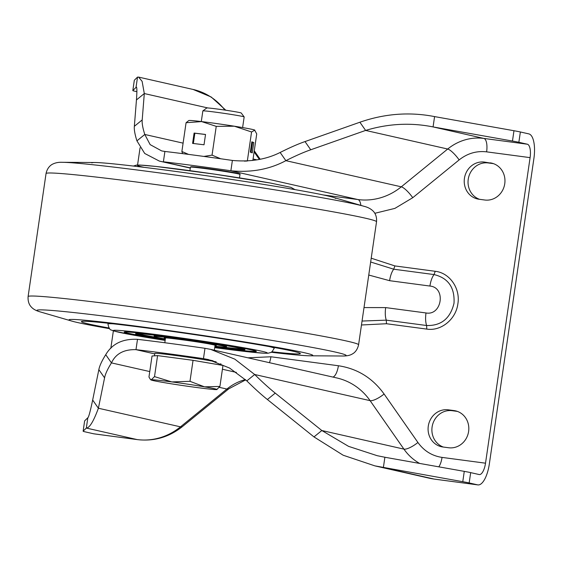 <?xml version="1.0" encoding="UTF-8"?>
<svg xmlns="http://www.w3.org/2000/svg" width="562" height="562" viewBox="0 0 562 562"><rect width="100%" height="100%" fill="white"/><g stroke="black" fill="none" stroke-linecap="round" stroke-linejoin="round"><path stroke-width="0.84" d="M213.082 360.811L203.465 358.633L204.975 348.307A104.37 3.281 -171.7 0 0 168.804 343.27A104.37 3.281 -171.7 0 0 137.493 339.336L135.983 349.655L154.74 353.905M208.671 359.624L203.465 358.633A104.37 3.281 -171.7 0 0 167.293 353.589A104.37 3.281 -171.7 0 0 135.983 349.655C123.907 349.311 115.73 353.723 111.459 362.89C107.567 369.101 105.27 374.095 104.574 377.861L98.392 408.237C93.538 421.395 89.52 428.005 86.33 428.061L83.134 431.202A29.224 0.92 -171.7 0 0 83.127 431.223A29.224 0.92 -171.7 0 0 85.164 431.862L93.629 433.78A22.965 8.563 97.6 0 0 93.917 433.836L137.395 439.617A22.965 8.563 -82.4 0 1 137.107 439.568L93.629 433.78M164.898 151.459L163.394 161.786A104.37 3.281 8.3 0 1 194.705 165.72A104.37 3.281 8.3 0 1 230.877 170.757L232.38 160.437A104.37 3.281 -171.7 0 0 196.208 155.4A104.37 3.281 -171.7 0 0 164.898 151.459L161.673 150.918L150.145 144.624L144.785 134.466C142.741 128.01 141.877 123.162 142.2 119.917L144.301 93.552L207.912 107.967M493.471 163.64L488.23 162.945A18.785 17.422 -77.2 0 0 468.589 177.437A18.785 17.422 -77.2 0 0 479.526 199.313M457.327 411.384L452.094 410.689A18.785 17.422 -77.2 0 0 432.445 425.181A18.785 17.422 -77.2 0 0 443.383 447.057M469.165 482.941L470.675 472.621L479.14 474.539A12.526 4.672 97.6 0 0 479.295 474.567A12.526 4.672 97.6 0 0 485.519 463.186L530.092 157.634A12.526 4.672 97.6 0 0 527.332 144.209L518.859 142.291L520.37 131.972L528.835 133.889A22.965 8.563 -82.4 0 1 533.9 158.498L489.326 464.05A22.965 8.563 -82.4 0 1 477.918 484.908A22.965 8.563 -82.4 0 1 477.637 484.858L469.165 482.941A29.224 0.92 -171.7 0 0 462.772 481.697L374.854 465.863L343.171 455.227L313.982 436.913L267.386 399.519C261.569 394.882 254.712 388.672 246.823 380.896L229.542 368.033L208.249 359.525M490.183 162.847A18.785 17.422 102.8 0 1 491.624 163.106A18.785 17.422 102.8 0 1 504.627 184.505A18.785 17.422 102.8 0 1 484.767 200.009L479.007 199.243A18.785 17.422 102.8 0 1 477.559 198.99A18.785 17.422 102.8 0 1 464.563 177.585A18.785 17.422 102.8 0 1 484.423 162.081L493.036 163.5M456.899 411.236L454.047 410.59A18.785 17.422 102.8 0 1 455.487 410.85A18.785 17.422 102.8 0 1 468.483 432.248A18.785 17.422 102.8 0 1 448.624 447.752L442.863 446.987A18.785 17.422 102.8 0 1 441.423 446.727A18.785 17.422 102.8 0 1 428.42 425.329A18.785 17.422 102.8 0 1 448.286 409.824L452.094 410.689M140.079 147.743L137.557 165.031M113.369 330.856L110.819 348.307M190.321 167.883L159.369 161.097L144.708 153.468L136.931 140.858C134.887 134.402 134.023 129.555 134.346 126.317L136.447 99.945L144.301 93.552L142.123 81.364L138.617 77.106L137.528 77.092L136.025 87.412L132.829 90.552A29.224 0.92 -171.7 0 0 132.822 90.573A29.224 0.92 -171.7 0 0 134.859 91.22L136.889 91.676M454.047 410.59L448.286 409.824M361.471 324.991L386.466 323.733L426.79 329.1C441.093 331.404 456 319.265 457.882 303.768C460.503 288.376 449.642 272.809 435.22 271.291L394.896 265.924L371.215 258.197M520.37 131.972A29.224 0.92 -171.7 0 0 513.97 130.728L512.467 141.048A29.224 0.92 8.3 0 1 518.859 142.291M512.467 141.048L433.07 126.921L434.581 116.601L513.97 130.728M470.675 472.621A29.224 0.92 -171.7 0 0 464.275 471.37L384.886 457.25L383.375 467.57L434.159 479.077A62.621 58.076 102.8 0 1 429.354 478.213L375.268 465.961M305.011 141.575L310.737 149.773C303.894 152.147 295.605 155.779 285.875 160.669L280.15 152.471C289.887 147.581 298.169 143.949 305.011 141.575L359.891 122.228C384.759 113.608 409.656 111.733 434.581 116.601M280.15 152.471C266.233 159.453 250.315 162.109 232.38 160.437M137.528 77.092L134.339 80.233A29.224 0.92 -171.7 0 0 134.325 80.254L132.822 90.573M137.395 439.617C154.051 441.521 169.05 437.187 182.397 426.6A22.965 5.543 -129.2 0 1 180.486 426.839A62.621 58.076 102.8 0 1 137.107 439.568L86.33 428.061L87.834 417.735L84.644 420.875A29.224 0.92 -171.7 0 0 84.63 420.896L83.127 431.223M426.79 329.1L426.614 325.51C441.191 325.918 450.324 318.499 454.005 303.248C454.883 287.561 448.23 278.007 434.04 274.572L393.716 269.205L370.66 262.011M87.834 417.735C88.67 417.341 90.278 411.44 92.667 400.039L98.392 408.237L180.486 426.839L226.886 389.044L219.328 387.337M149.759 371.566L111.459 362.89L105.733 354.692C101.841 360.902 99.544 365.89 98.849 369.656L92.667 400.039M105.733 354.692C112.161 343.733 122.748 338.612 137.493 339.336M204.975 348.307L210.56 349.346L234.825 359.153L254.677 374.503L246.823 380.896M267.386 399.519L275.24 393.119C269.416 388.483 262.566 382.279 254.677 374.503L370.105 400.657A62.621 58.076 -77.2 0 0 336.828 377.959L210.982 349.445M275.24 393.119L321.829 430.52L313.982 436.913M485.519 463.186L442.041 457.405C432.059 455.901 424.015 450.928 417.917 442.484A12.526 3.583 -34.9 0 1 403.923 449.122L321.829 430.52L348.566 446.361L377.165 455.684L384.886 457.25M359.891 122.228L365.609 130.426C388.237 123.612 410.724 122.439 433.07 126.921L483.854 138.428L527.332 144.209M310.737 149.773L365.609 130.426L447.703 149.028A52.189 48.395 102.8 0 1 483.854 138.428A12.526 4.672 97.6 0 1 486.615 151.852L530.092 157.634M374.812 213.3L394.896 208.39L412.74 197.705A12.526 3.021 50.8 0 0 401.303 186.823L285.875 160.669C269.549 169.387 251.221 172.752 230.877 170.757L357.924 199.552A62.621 58.076 -77.2 0 0 401.303 186.823L447.703 149.028A12.526 3.021 50.8 0 1 459.14 159.91C467.422 153.377 476.583 150.693 486.615 151.852M136.931 140.858L144.785 134.466L183.1 143.141M136.025 87.412C137.002 86.035 137.142 90.215 136.447 99.945M71.866 321.106A123.155 3.871 8.3 0 0 101.968 327.323A123.155 3.871 8.3 0 0 109.674 328.693A123.155 3.871 8.3 0 1 101.968 327.323A123.155 3.871 8.3 0 1 69.007 319.827A123.155 3.871 8.3 0 1 146.317 327.477A123.155 3.871 8.3 0 1 279.778 347.892A123.155 3.871 8.3 0 1 312.739 355.388A123.155 3.871 8.3 0 1 271.235 352.255A123.155 3.871 8.3 0 0 309.634 355.795L342.216 356.006A156.243 4.91 -171.7 0 0 304.344 345.981A156.243 4.91 -171.7 0 0 119.446 318.036A156.243 4.91 -171.7 0 0 40.583 312.001L71.866 321.106A123.155 3.871 8.3 0 1 69.007 319.827A123.155 3.871 8.3 0 1 146.317 327.477A123.155 3.871 8.3 0 1 279.778 347.892A123.155 3.871 8.3 0 1 312.739 355.388A123.155 3.871 8.3 0 1 309.634 355.795M91.894 162.924A123.155 3.871 8.3 0 1 169.204 170.574A123.155 3.871 8.3 0 1 302.665 190.989A123.155 3.871 8.3 0 1 335.633 198.484M109.14 328.032A110.63 3.477 8.3 0 1 81.399 321.626A110.63 3.477 8.3 0 1 151.002 328.524A110.63 3.477 8.3 0 1 270.736 346.845A110.63 3.477 8.3 0 1 300.347 353.568A110.63 3.477 8.3 0 1 271.938 351.784M165.2 340.045A66.794 2.1 8.3 0 1 142.053 336.16A66.794 2.1 8.3 0 1 124.174 332.093A66.794 2.1 8.3 0 1 166.106 336.238A66.794 2.1 8.3 0 1 238.492 347.316A66.794 2.1 8.3 0 1 256.37 351.376A66.794 2.1 8.3 0 1 214.775 347.274M62.031 162.306A156.243 4.91 8.3 0 1 62.424 162.306L95.006 162.516A123.155 3.871 8.3 0 1 182.032 172.302A123.155 3.871 8.3 0 1 302.665 190.989A123.155 3.871 8.3 0 1 332.767 197.206L364.05 206.31A156.243 4.91 8.3 0 1 364.429 206.423M159.72 335.83A36.53 1.145 -171.7 0 0 154.241 335.64L154.121 336.462A36.53 1.145 8.3 0 1 176.686 338.682A36.53 1.145 8.3 0 1 216.096 344.689A36.53 1.145 8.3 0 1 226.416 347.007A36.53 1.145 8.3 0 1 214.937 346.178M137.198 333.575A55.315 1.735 -171.7 0 0 151.283 336.441A55.315 1.735 -171.7 0 0 159.425 337.846M220.943 346.817A55.315 1.735 -171.7 0 0 243.465 349.072M226.416 347.007L226.535 346.185A36.53 1.145 -171.7 0 0 221.238 344.801M165.263 339.652A55.315 1.735 8.3 0 1 151.164 337.263A55.315 1.735 8.3 0 1 135.533 333.751A55.315 1.735 8.3 0 1 169.703 337.109A55.315 1.735 8.3 0 1 229.373 346.206A55.315 1.735 8.3 0 1 245.011 349.719A55.315 1.735 8.3 0 1 214.832 346.887M165.361 338.949A36.53 1.145 8.3 0 1 164.448 338.788A36.53 1.145 8.3 0 1 154.121 336.462M154.459 355.837L154.81 353.435A33.397 1.047 8.3 0 1 175.674 355.493A33.397 1.047 8.3 0 1 216.187 361.837M202.861 110.897A20.871 0.653 -171.7 0 1 215.885 112.203A20.871 0.653 -171.7 0 1 244.154 116.917A20.871 0.653 -171.7 0 0 244.154 116.917L241.231 113.004A17.415 0.548 -171.7 0 0 217.649 109.07A17.415 0.548 -171.7 0 0 206.781 107.981L202.861 110.897A20.871 0.653 -171.7 0 0 202.847 110.918L201.294 121.554M216.7 389.599A33.397 1.047 -171.7 0 1 196.194 387.443A33.397 1.047 8.3 0 1 163.493 382.518A33.397 1.047 8.3 0 1 150.995 379.919A33.397 1.047 8.3 0 1 151.311 379.757L150.412 379.455L148.965 377.011L152.028 356.013L157.578 355.613L175.316 357.966L193.047 360.326L222.974 365.448L219.911 386.445L204.519 386.839A33.397 1.047 8.3 0 1 216.995 389.55A33.397 1.047 8.3 0 1 216.7 389.599L219.911 386.445M171.817 381.914A33.397 1.047 8.3 0 1 204.519 386.839L189.984 381.324L171.817 381.914L154.515 376.61L151.311 379.757A33.397 1.047 8.3 0 1 171.817 381.914M157.578 355.613L154.515 376.61M193.047 360.326L189.984 381.324M203.858 156.426L212.043 155.14L216.244 126.359L234.333 126.211L251.565 131.972L254.839 130.131A33.397 1.047 -171.7 0 0 254.579 130.005A33.397 1.047 -171.7 0 0 234.333 126.211A33.397 1.047 -171.7 0 0 201.589 121.589A33.397 1.047 -171.7 0 0 188.846 120.507L186.078 122.713L181.877 151.494L182.601 153.623M194.101 133.075L192.59 143.401L204.02 144.778L205.53 134.459L194.101 133.075L194.859 133.215L193.356 143.493M216.244 126.359L201.589 121.589L186.078 122.713M188.551 154.388L181.877 151.494M212.043 155.14L220.683 158.758M244.379 161.132L247.435 160.999M251.565 131.972L247.371 160.753M253.778 142.558L251.825 141.814L250.322 152.133L252.275 152.878L253.778 142.558L251.783 142.088M254.579 130.005L256.729 133.939L252.858 160.472M205.523 134.508L194.859 133.215M251.088 152.428L252.556 142.383M484.423 162.081L488.23 162.945M182.397 426.6L228.797 388.806A22.965 5.543 -129.2 0 1 226.886 389.044A52.189 48.395 -77.2 0 1 245.383 379.575M477.918 484.908L434.44 479.126A22.965 8.563 -82.4 0 1 434.159 479.077L477.637 484.858M254.115 151.88L259.342 159.376M138.666 77.12L193.11 89.456A62.621 58.076 102.8 0 1 224.884 110.089M417.917 442.484L384.099 394.018C372.55 378.015 357.313 368.595 338.401 365.75L270.919 356.772L247.898 357.811M412.74 197.705L459.14 159.91M222.419 369.241L236.405 372.409M438.803 466.839A12.526 4.672 97.6 0 0 442.041 457.405M464.275 471.37L462.772 481.697M253.076 159.004L256.848 159.854M83.134 431.202L84.644 420.875M132.829 90.552L134.339 80.233M394.896 265.924L393.716 269.205C391.763 271.804 390.393 275.633 389.592 280.684L429.916 286.051C430.71 280.986 432.087 277.164 434.04 274.572L435.22 271.291M386.466 323.733L386.284 320.15L426.614 325.51C425.518 322.223 425.308 318.036 425.996 312.957L385.673 307.597C384.984 312.683 385.188 316.863 386.284 320.15L362.047 321.05M270.919 356.772A12.526 4.672 -82.4 0 1 269.451 362.694M338.401 365.75A12.526 4.672 -82.4 0 1 332.915 377.074M384.099 394.018A12.526 3.583 -34.9 0 1 370.105 400.657L403.923 449.122A52.189 48.395 102.8 0 0 419.659 463.432M360.867 205.383A12.526 4.672 97.6 0 0 357.924 199.552L323.178 194.93M104.574 377.861L98.849 369.656M134.346 126.317L142.2 119.917M368.763 275.043L389.592 280.684M429.916 286.051C446.186 287.365 442.013 315.935 425.996 312.957M385.673 307.597L364.014 307.59M269.121 346.557A84.012 2.641 8.3 0 1 274.228 348.236L272.141 351.615L270.849 352.465L268.123 353.217L264.786 353.259L248.903 351.889L214.726 347.646A77.781 2.445 -171.7 0 0 246.416 348.229A77.781 2.445 -171.7 0 0 137.627 332.261A77.781 2.445 -171.7 0 0 134.121 335.24A77.781 2.445 -171.7 0 0 165.151 340.41L133.918 335.212L113.707 330.969L111.459 330.056C109.906 330.013 108.74 327.99 107.96 323.986A84.012 2.641 8.3 0 1 113.334 323.824M144.118 167.343A77.781 2.445 8.3 0 1 171.733 168.305A77.781 2.445 8.3 0 1 270.512 183.072M46.049 173.532C47.503 166.647 51.943 164.441 52.863 164.027C55.631 162.692 58.813 162.116 62.424 162.306A156.243 4.91 8.3 0 1 172.829 174.726A156.243 4.91 8.3 0 1 325.869 198.421A156.243 4.91 8.3 0 1 364.05 206.31C367.562 207.16 370.449 208.614 372.718 210.687C373.484 211.347 377.109 214.733 376.533 221.744A166.991 5.248 -171.7 0 0 331.84 211.586A166.991 5.248 -171.7 0 0 150.876 183.9A166.991 5.248 -171.7 0 0 46.049 173.532L28.1 296.567A166.991 5.248 8.3 0 1 132.927 306.929A166.991 5.248 8.3 0 1 313.891 334.615A166.991 5.248 8.3 0 1 358.584 344.78C356.982 351.826 352.781 353.702 352.409 353.934C350.056 355.416 346.663 356.104 342.216 356.006M124.666 331.917L127.145 333.027L143.893 336.434L165.207 340.003A65.543 2.058 8.3 0 1 143.935 336.441A65.543 2.058 8.3 0 1 144.884 333.638A65.543 2.058 8.3 0 1 236.602 347.035A65.543 2.058 8.3 0 1 214.782 347.232L243.423 350.674L253.244 351.426L255.949 351.067M165.446 338.373A26.302 0.829 8.3 0 1 176.889 339.069A26.302 0.829 8.3 0 1 208.86 343.86A26.302 0.829 8.3 0 1 215.021 345.602M190.42 167.181L190.785 166.795L201.8 167.764C213.974 169.26 232.9 172.211 237.958 173.398C241.772 174.452 239.131 173.932 239.995 174.41A25.051 0.787 -171.7 0 0 238.246 173.862A25.051 0.787 -171.7 0 0 210.61 169.345A25.051 0.787 -171.7 0 0 190.42 167.181L189.914 170.665M191.572 167.111A24.63 0.773 8.3 0 1 207.912 168.565A24.63 0.773 8.3 0 1 237.923 173.391M228.797 388.806L245.699 379.856M434.44 479.126L429.354 478.213M260.129 159.208L254.27 150.806M193.11 89.456L211.207 97.001L225.819 110.222M377.538 455.768L377.165 455.684M159.65 161.161L190.286 168.101M133.405 166.05L136.51 165.095L139.847 165.052L155.737 166.422L214.424 174.115L270.715 183.1L290.926 187.343L294.959 189.619M274.228 348.236L274.397 347.513M107.96 323.986L107.995 323.234M358.584 344.78L376.533 221.744M28.1 296.567C27.622 303.775 31.114 306.775 31.409 307.105C33.235 309.191 36.291 310.828 40.583 312.001M215.731 345.272L208.825 343.86C193.384 340.951 161.154 337.024 164.764 337.874L164.856 337.853M214.347 350.203L215.091 345.11M239.489 177.901L239.995 174.41M164.806 342.743L165.523 337.874M220.824 363.656L220.62 365.047M244.161 116.945L242.608 127.574M150.995 379.919L150.412 379.455"/></g></svg>
